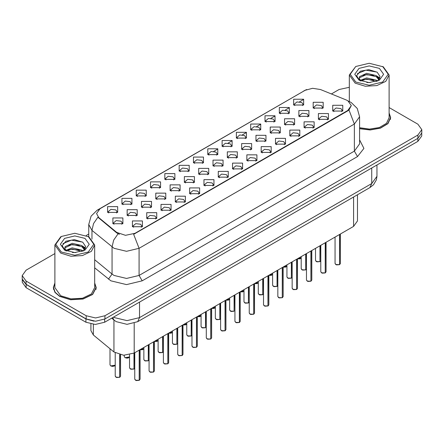 <?xml version="1.0" encoding="UTF-8"?>
<svg xmlns="http://www.w3.org/2000/svg" width="444" height="444" viewBox="0 0 444 444"><rect width="100%" height="100%" fill="white"/><g stroke="black" fill="none" stroke-linecap="round" stroke-linejoin="round"><path stroke-width="0.67" d="M164.852 179.382L164.852 173.598L174.869 173.598L174.869 179.382L164.852 179.382M173.709 179.92L174.287 178.655L172.994 176.851L168.165 176.296L165.434 178.655L166.017 179.92M150.544 187.64L150.544 181.857L160.562 181.857L160.562 187.64L150.544 187.64M159.396 188.184L159.979 186.918L158.68 185.109L153.857 184.554L151.127 186.918L151.709 188.184M136.236 195.898L136.236 190.121L146.254 190.121L146.254 195.898L136.236 195.898M145.088 196.442L145.671 195.177L144.372 193.373L139.549 192.818L136.819 195.177L137.401 196.442M179.165 171.118L179.165 165.334L189.177 165.334L189.177 171.118L179.165 171.118M188.017 171.662L188.595 170.396L187.301 168.587L182.478 168.037L179.742 170.396L180.325 171.662M193.473 162.859L193.473 157.076L203.485 157.076L203.485 162.859L193.473 162.859M202.325 163.398L202.902 162.132L201.609 160.328L196.786 159.773L194.05 162.132L194.633 163.398M121.928 204.162L121.928 198.379L131.946 198.379L131.946 204.162L121.928 204.162M130.78 204.706L131.363 203.441L130.064 201.632L125.241 201.077L122.511 203.441L123.088 204.706M207.781 154.595L207.781 148.812L217.793 148.812L217.793 154.595L207.781 154.595M216.633 155.139L217.21 153.874L215.917 152.064L211.094 151.515L208.358 153.874L208.941 155.139M222.089 146.337L222.089 140.554L232.101 140.554L232.101 146.337L222.089 146.337M230.941 146.875L231.518 145.615L230.225 143.806L225.402 143.251L222.672 145.615L223.249 146.875M236.397 138.073L236.397 132.295L246.409 132.295L246.409 138.073L236.397 138.073M245.249 138.617L245.832 137.351L244.533 135.548L239.71 134.993L236.979 137.351L237.557 138.617M250.705 129.815L250.705 124.031L260.717 124.031L260.717 129.815L250.705 129.815M259.557 130.358L260.14 129.093L258.841 127.284L254.018 126.729L251.287 129.093L251.865 130.358M265.013 121.551L265.013 115.773L275.025 115.773L275.03 121.551L265.013 121.551M273.865 122.094L274.448 120.829L273.149 119.025L268.326 118.47L265.595 120.829L266.172 122.094M279.32 113.292L279.32 107.509L289.338 107.509L289.338 113.292L279.32 113.292M288.173 113.836L288.755 112.571L287.457 110.761L282.634 110.206L279.903 112.571L280.48 113.836M293.628 105.034L293.628 99.251L303.646 99.251L303.646 105.034L293.628 105.034M302.481 105.572L303.063 104.307L301.765 102.503L296.942 101.948L294.211 104.307L294.794 105.572M107.62 212.421L107.62 206.643L117.638 206.643L117.638 212.421L107.62 212.421M116.472 212.965L117.055 211.699L115.756 209.895L110.933 209.34L108.203 211.699L108.78 212.965M155.783 198.923L155.783 193.146L165.801 193.146L165.801 198.923L155.783 198.923M164.635 199.467L165.218 198.202L163.919 196.398L159.096 195.843L156.366 198.202L156.948 199.467M198.712 174.142L198.712 168.359L208.724 168.359L208.724 174.142L198.712 174.142M207.564 174.686L208.142 173.421L206.849 171.612L202.026 171.062L199.289 173.421L199.872 174.686M170.091 190.665L170.091 184.882L180.109 184.882L180.109 190.665L170.091 190.665M178.949 191.209L179.526 189.943L178.227 188.134L173.404 187.579L170.674 189.943L171.256 191.209M213.02 165.884L213.02 160.101L223.032 160.101L223.032 165.884L213.02 165.884M221.872 166.422L222.45 165.157L221.156 163.353L216.333 162.798L213.597 165.157L214.18 166.422M141.475 207.187L141.475 201.404L151.493 201.404L151.493 207.187L141.475 207.187M150.327 207.731L150.91 206.466L149.611 204.656L144.788 204.101L142.058 206.466L142.635 207.731M127.167 215.445L127.167 209.668L137.185 209.668L137.185 215.445L127.167 215.445M136.019 215.989L136.602 214.724L135.303 212.92L130.481 212.365L127.75 214.724L128.327 215.989M184.399 182.406L184.399 176.623L194.417 176.623L194.417 182.406L184.399 182.406M193.257 182.945L193.834 181.679L192.541 179.876L187.718 179.321L184.982 181.679L185.564 182.945M227.328 157.62L227.328 151.837L237.34 151.837L237.34 157.62L227.328 157.62M236.18 158.164L236.757 156.899L235.464 155.089L230.641 154.54L227.905 156.899L228.488 158.164M241.636 149.362L241.636 143.579L251.648 143.579L251.648 149.362L241.636 149.362M250.488 149.9L251.065 148.64L249.772 146.831L244.949 146.276L242.219 148.64L242.796 149.9M255.944 141.098L255.944 135.32L265.956 135.32L265.956 141.098L255.944 141.098M264.796 141.642L265.379 140.376L264.08 138.572L259.257 138.017L256.527 140.376L257.104 141.642M270.252 132.839L270.252 127.056L280.264 127.056L280.264 132.839L270.252 132.839M279.104 133.383L279.687 132.118L278.388 130.308L273.565 129.753L270.834 132.118L271.412 133.383M284.56 124.575L284.56 118.798L294.577 118.798L294.577 124.575L284.56 124.575M293.412 125.119L293.995 123.854L292.696 122.05L287.873 121.495L285.142 123.854L285.72 125.119M298.868 116.317L298.868 110.534L308.885 110.534L308.885 116.317L298.868 116.317M307.72 116.861L308.303 115.595L307.004 113.786L302.181 113.231L299.45 115.595L300.027 116.861M313.175 108.059L313.175 102.275L323.193 102.275L323.193 108.059L313.175 108.059M322.028 108.597L322.61 107.331L321.312 105.528L316.489 104.973L313.758 107.331L314.341 108.597M112.859 223.709L112.859 217.926L122.871 217.926L122.871 223.709L112.859 223.709M121.712 224.248L122.294 222.988L120.996 221.179L116.173 220.624L113.442 222.988L114.019 224.248M146.714 218.47L146.714 212.693L156.732 212.693L156.732 218.47L146.714 218.47M155.567 219.014L156.149 217.749L154.851 215.945L150.028 215.39L147.297 217.749L147.874 219.014M161.022 210.212L161.022 204.429L171.04 204.429L171.04 210.212L161.022 210.212M169.874 210.756L170.457 209.49L169.158 207.681L164.336 207.126L161.605 209.49L162.188 210.756M175.33 201.948L175.33 196.17L185.348 196.17L185.348 201.948L175.33 201.948M184.182 202.492L184.765 201.226L183.466 199.423L178.643 198.868L175.913 201.226L176.496 202.492M189.638 193.689L189.638 187.906L199.656 187.906L199.656 193.689L189.638 193.689M198.496 194.233L199.073 192.968L197.78 191.159L192.951 190.604L190.221 192.968L190.803 194.233M203.951 185.431L203.951 179.648L213.964 179.648L213.964 185.431L203.951 185.431M212.804 185.969L213.381 184.704L212.088 182.9L207.265 182.345L204.529 184.704L205.111 185.969M218.259 177.167L218.259 171.384L228.272 171.384L228.272 177.167L218.259 177.167M227.112 177.711L227.689 176.446L226.396 174.636L221.573 174.081L218.837 176.446L219.419 177.711M232.567 168.909L232.567 163.126L242.579 163.126L242.579 168.909L232.567 168.909M241.419 169.447L241.997 168.182L240.704 166.378L235.881 165.823L233.144 168.182L233.727 169.447M246.875 160.645L246.875 154.862L256.887 154.862L256.887 160.645L246.875 160.645M255.727 161.189L256.305 159.923L255.011 158.114L250.188 157.565L247.458 159.923L248.035 161.189M261.183 152.386L261.183 146.603L271.195 146.603L271.195 152.386L261.183 152.386M270.035 152.925L270.618 151.665L269.319 149.856L264.496 149.301L261.766 151.665L262.343 152.925M275.491 144.122L275.491 138.339L285.503 138.339L285.503 144.122L275.491 144.122M284.343 144.666L284.926 143.401L283.627 141.597L278.804 141.042L276.074 143.401L276.651 144.666M289.799 135.864L289.799 130.081L299.811 130.081L299.811 135.864L289.799 135.864M298.651 136.402L299.234 135.143L297.935 133.333L293.112 132.778L290.382 135.143L290.959 136.402M304.107 127.6L304.107 121.823L314.124 121.823L314.124 127.6L304.107 127.6M312.959 128.144L313.542 126.879L312.243 125.075L307.42 124.52L304.689 126.879L305.267 128.144M318.415 119.342L318.415 113.559L328.432 113.559L328.432 119.342L318.415 119.342M327.267 119.886L327.85 118.62L326.551 116.811L321.728 116.256L318.997 118.62L319.58 119.886M332.723 111.078L332.723 105.3L342.74 105.3L342.74 111.078L332.723 111.078M341.575 111.622L342.158 110.356L340.859 108.552L336.036 107.997L333.305 110.356L333.888 111.622M132.406 226.734L132.406 220.951L142.419 220.951L142.424 226.734L132.406 226.734M141.259 227.273L141.841 226.013L140.543 224.203L135.72 223.648L132.989 226.013L133.566 227.273M346.215 99.939L347.807 100.71L351.309 105.589L347.807 110.467L134.998 233.333L125.508 235.326L116.761 232.412L98.718 217.532L96.553 213.575L100.055 208.697L305.139 90.293L312.548 88.295L320.446 89.516L346.215 99.939M357.481 194.783L357.481 220.957L353.591 226.379L134.221 353.036L123.676 355.25L113.958 352.009L93.334 335.004L90.931 330.608L90.931 324.031M54.867 282.989L53.319 287.612L54.956 292.352L59.607 296.37L70.596 299.767L83 299.062L92.635 294.494L96.248 287.612L94.7 282.989M53.541 288.728L53.469 289.055M351.309 105.589L348.967 109.979L347.807 110.822L133.655 234.293L139.066 248.329L126.546 251.321L114.03 248.329L91.941 230.386L88.739 224.52L88.739 236.763M54.867 253.574L26.091 270.191L22.2 275.613L22.2 278.865L26.091 284.282L86.175 318.975L95.565 321.223L104.956 318.975L417.909 138.295L421.8 132.873L421.8 129.62L417.909 124.198L389.133 107.581M119.442 234.293L116.761 232.934L97.913 217.238L93.534 223.604L91.941 230.386L91.941 239.127M359.568 128.693L370.141 130.003L380.475 128.172L387.956 123.665L390.681 117.621L389.133 112.998M22.2 275.613L26.091 281.03L86.175 315.723L95.565 317.971L104.956 315.723L417.909 135.037L421.8 129.62M349.3 87.279L339.044 89.505L331.374 93.939M88.739 234.021L86.236 235.47M96.104 289.055L96.032 288.728M390.531 119.07L390.459 118.737M22.233 279.393L22.233 282.279L26.118 287.701L85.897 322.211L95.282 324.453L104.673 322.211L417.882 141.381L421.767 135.964L421.767 133.4M22.3 279.792L26.118 284.449L85.897 318.959L93.956 321.167M139.188 380.33L136.169 380.547L134.76 379.159L135.537 380.242L139.211 380.292L135.598 380.28M139.211 380.181L139.372 350.061M139.211 380.292L139.211 350.155M119.641 377.306L116.622 377.522L115.212 376.135L115.989 377.217L119.658 377.267L116.051 377.256M119.658 377.156L119.825 354.712M119.658 377.267L119.658 354.673M355.761 82.029L369.214 85.242L382.673 82.029L388.245 74.259L382.673 66.489L383.3 66.85L389.133 74.981L385.775 81.369L376.834 85.603L365.329 86.258L355.133 83.111L349.3 74.981L355.755 66.489L350.183 74.259L355.761 82.029M359.568 127.683L369.48 129.121L379.326 127.528L386.508 123.327L389.133 117.621L389.133 74.981M359.568 128.549L370.046 129.876L380.314 128.083L387.751 123.615L390.459 117.621L389.133 113.353M366.8 82.473L370.168 82.573M360.184 80.353L366.627 77.894L376.29 80.153L377.461 81.097M360.772 80.975L366.627 79.043L376.501 81.446M360.284 80.802L359.246 78.377L360.861 81.052M359.246 78.377L359.551 76.623L366.627 73.304L376.29 75.563L379.165 79.537M359.274 78.516L359.551 77.772L366.627 74.453L376.29 76.712L378.937 79.837M377.8 80.952L380.064 76.512L377.2 72.206L368.875 69.647L360.361 71.229L356.588 75.708L359.523 80.431M379.42 68.365L369.214 65.923L359.013 68.365L354.784 74.259L359.013 80.148L369.214 82.59L379.42 80.148L383.644 74.259L379.42 68.365M383.3 66.85L369.214 63.27L355.755 66.489M357.365 73.654L365.839 70.174L377.006 72.072M362.659 75.341L365.839 74.764L373.809 75.447M378.177 77.312L379.748 78.466M362.659 79.931L365.839 79.354L373.809 80.037M376.978 76.074L379.903 78.027M61.328 252.014L74.786 255.233L88.239 252.014L93.817 244.244L88.239 236.474L88.867 236.835L94.7 244.966L91.347 251.354L82.406 255.589L70.901 256.244L60.7 253.097L54.867 244.966L60.7 236.835L61.328 236.474L55.755 244.244L61.328 252.014M54.867 244.966L54.867 287.612L60.7 295.743L70.901 298.89L82.406 298.235L91.347 294L94.7 287.612L94.7 244.966M54.867 283.339L53.541 287.612L55.156 292.302L59.762 296.281L70.64 299.639L82.917 298.94L92.446 294.422L96.032 287.612L94.7 283.339M72.366 252.458L75.741 252.558M65.751 250.344L72.194 247.885L81.863 250.144L83.028 251.082M66.345 250.96L72.194 249.029L82.073 251.437M65.851 250.788L64.818 248.363L66.434 251.038M64.818 248.363L65.118 246.614L72.194 243.295L81.863 245.554L84.732 249.522M64.841 248.507L65.118 247.763L72.194 244.439L81.863 246.703L84.51 249.822M83.372 250.943L85.631 246.503L82.773 242.191L74.442 239.632L65.934 241.214L62.16 245.699L65.096 250.416M84.987 238.356L74.786 235.914L64.58 238.356L60.356 244.244L64.58 250.139L74.786 252.575L84.987 250.139L89.216 244.244L84.987 238.356M88.867 236.835L74.786 233.255L61.328 236.474M62.931 243.639L71.406 240.165L82.578 242.063M68.226 245.327L71.406 244.749L79.382 245.438M83.744 247.297L85.32 248.457M68.226 249.917L71.406 249.339L79.382 250.028M82.545 246.059L85.47 248.018M153.496 372.072L150.477 372.288L149.067 370.901L149.844 371.983L153.519 372.028L149.906 372.022M153.519 371.922L153.679 341.797M153.519 372.028L153.519 341.891M167.804 363.808L164.785 364.025L163.375 362.637L164.152 363.725L167.826 363.769L164.213 363.758M167.826 363.658L167.987 333.538M167.826 363.769L167.826 333.633M182.112 355.55L179.093 355.766L177.683 354.379L178.46 355.461L182.134 355.505L178.521 355.5M182.134 355.4L182.295 325.274M182.134 355.505L182.134 325.369M196.426 347.286L193.401 347.508L191.991 346.115L192.768 347.202L196.442 347.247L192.835 347.236M196.442 347.136L196.603 317.016M196.442 347.247L196.442 317.11M133.949 369.047L130.93 369.264L129.52 367.876L130.297 368.958L133.971 369.003L130.358 368.997M133.971 368.897L134.132 353.085M133.971 369.003L133.971 353.174M148.257 360.783L145.238 361L143.828 359.612L144.605 360.7L148.279 360.744L144.666 360.733M148.279 360.633L148.44 344.822M148.279 360.744L148.279 344.916M162.565 352.525L159.546 352.741L158.136 351.354L158.913 352.436L162.587 352.481L158.974 352.475M162.587 352.375L162.748 336.563M162.587 352.481L162.587 336.657M176.879 344.261L173.854 344.483L172.444 343.09L173.221 344.178L176.895 344.222L173.288 344.211M176.895 344.111L177.056 328.299M176.895 344.222L176.895 328.394M210.734 339.027L207.709 339.244L206.299 337.856L207.076 338.939L210.75 338.988L207.143 338.977M210.75 338.877L210.911 308.758M210.75 338.988L210.75 308.852M225.041 330.763L222.017 330.985L220.607 329.592L221.384 330.68L225.058 330.725L221.451 330.713M225.058 330.614L225.225 300.494M225.058 330.725L225.058 300.588M239.349 322.505L236.325 322.721L234.915 321.334L235.697 322.416L239.366 322.466L235.758 322.455M239.366 322.355L239.532 292.235M239.366 322.466L239.366 292.33M253.657 314.247L250.638 314.463L249.228 313.076L250.005 314.158L253.674 314.202L250.066 314.191M253.674 314.097L253.84 283.971M253.674 314.202L253.674 284.066M191.186 336.003L188.162 336.219L186.752 334.832L187.529 335.914L191.203 335.964L187.596 335.953M191.203 335.853L191.364 320.041M191.203 335.964L191.203 320.135M205.494 327.739L202.47 327.961L201.06 326.568L201.837 327.655L205.511 327.7L201.903 327.689M205.511 327.589L205.677 311.777M205.511 327.7L205.511 311.877M219.802 319.48L216.777 319.697L215.368 318.309L216.15 319.391L219.819 319.441L216.211 319.43M219.819 319.33L219.985 303.518M219.819 319.441L219.819 303.613M234.11 311.222L231.091 311.438L229.676 310.051L230.458 311.133L234.127 311.177L230.519 311.166M234.127 311.072L234.293 295.26M234.127 311.177L234.127 295.354M267.965 305.983L264.946 306.199L263.536 304.812L264.313 305.894L267.982 305.944L264.374 305.933M267.982 305.833L268.148 275.713M267.982 305.944L267.982 275.807M282.273 297.724L279.254 297.941L277.844 296.553L278.621 297.635L282.29 297.68L278.682 297.674M282.29 297.574L282.456 267.449M282.29 297.68L282.29 267.543M296.581 289.46L293.562 289.677L292.152 288.289L292.929 289.377L296.603 289.421L292.99 289.41M296.603 289.31L296.764 259.191M296.603 289.421L296.603 259.285M310.889 281.202L307.87 281.418L306.46 280.031L307.237 281.113L310.911 281.157L307.298 281.152M310.911 281.052L311.072 250.927M310.911 281.157L310.911 251.021M325.197 272.938L322.178 273.16L320.768 271.767L321.545 272.855L325.219 272.899L321.606 272.888M325.219 272.788L325.38 242.668M325.219 272.899L325.219 242.763M339.505 264.68L336.485 264.896L335.076 263.508L335.853 264.591L339.527 264.641L335.914 264.63M339.527 264.53L339.688 234.404M339.527 264.641L339.527 234.504M248.418 302.958L245.399 303.174L243.989 301.787L244.766 302.869L248.435 302.919L244.827 302.908M248.435 302.808L248.601 286.996M248.435 302.919L248.435 287.09M262.726 294.699L259.707 294.916L258.297 293.528L259.074 294.611L262.743 294.655L259.135 294.649M262.743 294.55L262.909 278.738M262.743 294.655L262.743 278.832M277.034 286.436L274.015 286.652L272.605 285.264L273.382 286.352L277.05 286.397L273.443 286.386M277.05 286.286L277.217 270.474M277.05 286.397L277.05 270.568M291.342 278.177L288.323 278.394L286.913 277.006L287.69 278.088L291.364 278.133L287.751 278.127M291.364 278.027L291.525 262.215M291.364 278.133L291.364 262.31M305.65 269.913L302.63 270.135L301.221 268.742L301.998 269.83L305.672 269.874L302.059 269.863M305.672 269.763L305.833 253.951M305.672 269.874L305.672 254.046M319.958 261.655L316.938 261.871L315.529 260.484L316.306 261.566L319.98 261.616L316.367 261.605M319.98 261.505L320.141 245.693M319.98 261.616L319.98 245.787M134.998 233.333L134.998 233.688M116.761 232.412L116.761 232.934M98.718 217.532L98.718 218.054M347.807 110.467L347.807 110.822M353.591 197.031L353.591 226.379M93.334 324.375L93.334 335.004M113.958 320.007L113.958 352.009M134.221 323.226L134.221 353.036M359.568 139.843L363.936 148.413L357.509 156.543L142.197 280.852L139.066 275.43L354.379 151.121L359.568 143.895L359.568 116.789L354.379 124.02L348.967 109.979M142.197 280.852L126.546 284.593L110.9 280.852L94.7 267.832M118.082 233.755L113.658 240.143L112.049 246.964L112.049 274.065L114.03 275.43L126.546 278.427L139.066 275.43L139.066 248.329L354.379 124.02L354.379 151.121L357.509 156.543M359.568 116.789L357.254 108.43L351.171 102.47L348.729 101.304M98.735 209.601L97.131 210.206L91.053 216.161L88.739 224.52M97.131 210.206L305.011 90.365M207.97 154.701L208.358 154.479M213.731 151.376L217.604 149.14M222.278 146.442L222.672 146.215M228.038 143.118L231.912 140.881M236.585 138.178L236.979 137.956M242.346 134.854L246.22 132.617M250.893 129.92L251.287 129.692M256.654 126.596L260.534 124.359M265.207 121.662L265.595 121.434M270.962 118.332L274.842 116.095M279.515 113.398L279.903 113.176M285.276 110.073L289.149 107.837M293.823 105.139L294.211 104.912M299.583 101.815L303.446 99.578M104.956 315.723L104.956 318.975M86.175 315.723L86.175 318.975M417.909 135.037L417.909 138.295M26.091 281.03L26.091 284.282M94.7 259.768L112.049 274.065L108.419 279.148M113.597 317.06L114.502 317.621L127.017 320.612L139.538 317.621L371.75 183.555L376.934 176.329L376.401 179.837L373.509 184.776L369.919 187.607L137.701 321.672L139.538 317.621L139.538 302.081M371.75 168.015L371.75 183.555L369.919 187.607M112.654 317.604L114.136 320.157L111.705 318.148M417.882 141.381L417.882 138.312M104.673 322.211L104.673 319.136M85.897 322.211L85.897 318.959M26.118 287.701L26.118 284.449M139.372 380.197L140.071 379.159L140.071 349.656M119.825 377.172L120.524 376.135L120.524 354.861M110.75 365.934L115.212 365.207L114.624 365.889L112.637 366.422L110.767 365.973L109.973 364.851L110.75 365.934M114.474 365.95L110.811 365.973M153.679 371.933L154.379 370.901L154.379 341.397M167.987 363.675L168.687 362.637L168.687 333.133M182.295 355.411L182.995 354.379L182.995 324.875M196.603 347.153L197.303 346.115L197.303 316.611M125.058 357.675L129.52 356.943L128.211 357.969L126.945 358.158L125.075 357.714L124.281 356.588L125.058 357.675M128.782 357.692L125.119 357.709M143.09 349.428L140.071 349.706L143.828 348.684M154.379 341.442L158.136 340.42M157.398 341.17L154.379 341.458L156.826 341.447L158.136 340.431M171.706 332.911L168.687 333.183L172.444 332.162L171.134 333.189L168.687 333.216M134.132 368.909L134.76 368.231L134.116 368.953M148.44 360.65L149.067 359.967L148.424 360.689M162.748 352.386L163.375 351.709M177.056 344.128L177.683 343.445M210.911 338.894L211.61 337.856L211.61 308.352M225.225 330.63L225.918 329.592L225.918 300.089M239.532 322.372L240.226 321.334L240.226 291.83M253.84 314.108L254.534 313.076L254.534 283.572M191.364 335.869L191.991 335.187L191.347 335.908M219.985 319.347L220.607 318.664M186.014 324.647L182.995 324.919L186.752 323.898L185.442 324.925L182.995 324.958M197.303 316.661L201.06 315.64M200.322 316.389L197.303 316.672L199.75 316.666L201.06 315.651M211.61 308.397L215.368 307.381L214.058 308.402L211.61 308.436M214.635 308.125L211.61 308.414M268.148 305.849L268.848 304.812L268.848 275.308M282.456 297.585L283.155 296.553L283.155 267.049M296.764 289.327L297.463 288.289L297.463 258.785M311.072 281.063L311.771 280.031L311.771 250.527M325.38 272.805L326.079 271.767L326.079 242.263M339.688 264.546L340.387 263.508L340.387 234.005M248.601 302.825L249.228 302.142L248.585 302.864M262.909 294.561L263.536 293.884M277.217 286.302L277.844 285.62L277.2 286.341M291.525 278.038L292.152 277.361L291.508 278.083M305.833 269.78L306.46 269.097M320.141 261.522L320.768 260.839L320.124 261.56M228.943 299.866L225.918 300.138L229.676 299.117L228.366 300.144L225.918 300.172M240.226 291.875L243.989 290.859M243.251 291.603L240.226 291.891L242.674 291.88L243.989 290.87M254.534 283.616L258.297 282.595L256.987 283.622L254.534 283.649M257.559 283.344L254.534 283.633M271.867 275.08L268.848 275.358L272.605 274.337L271.295 275.358L268.848 275.391M283.155 267.094L286.913 266.073M286.175 266.822L283.155 267.11L285.603 267.099L286.913 266.084M297.463 258.835L301.221 257.814L299.911 258.841L297.463 258.869M300.483 258.563L297.463 258.846M303.84 90.865L306.676 89.544M137.701 321.672L127.017 324.359L116.334 321.672L114.136 320.157M376.934 176.329L376.934 165.024M134.76 379.159L134.76 352.725M140.071 379.159L139.355 380.236M115.212 376.135L115.212 352.897M120.524 376.135L119.808 377.211M109.973 364.851L109.973 348.723M390.459 119.397L390.459 117.621M349.3 101.532L349.3 74.981M96.032 289.383L96.032 287.612M53.541 289.383L53.541 287.612M149.067 370.901L149.067 344.461M154.379 370.901L153.663 371.978M163.375 362.637L163.375 336.202M168.687 362.637L167.971 363.714M177.683 354.379L177.683 327.938M182.995 354.379L182.279 355.455M191.991 346.115L191.991 319.68M197.303 346.115L196.587 347.191M124.281 356.588L124.281 355.272M143.828 348.695L142.518 349.706L140.071 349.739M129.52 367.876L129.52 354.784M143.828 359.612L143.828 347.486M158.136 351.354L158.136 339.227M163.375 351.72L162.732 352.431M172.444 343.09L172.444 330.963M177.683 343.456L177.039 344.167M206.299 337.856L206.299 311.416M211.61 337.856L210.894 338.933M220.607 329.592L220.607 303.158M225.918 329.592L225.202 330.669M234.915 321.334L234.915 294.899M240.226 321.334L239.51 322.411M249.228 313.076L249.228 286.635M254.534 313.076L253.818 314.147M186.752 334.832L186.752 322.705M201.06 326.568L201.06 314.441M215.368 318.309L215.368 306.182M220.607 318.675L219.963 319.386M229.676 310.051L229.676 297.924M263.536 304.812L263.536 278.377M268.848 304.812L268.132 305.888M277.844 296.553L277.844 270.113M283.155 296.553L282.44 297.63M292.152 288.289L292.152 261.855M297.463 288.289L296.747 289.366M306.46 280.031L306.46 253.591M311.771 280.031L311.055 281.108M320.768 271.767L320.768 245.332M326.079 271.767L325.363 272.844M335.076 263.508L335.076 237.068M340.387 263.508L339.671 264.585M243.989 301.787L243.989 289.66M258.297 293.528L258.297 281.402M263.536 293.895L262.892 294.605M272.605 285.264L272.605 273.138M286.913 277.006L286.913 264.879M301.221 268.742L301.221 256.615M306.46 269.108L305.816 269.819M315.529 260.484L315.529 248.357"/></g></svg>
